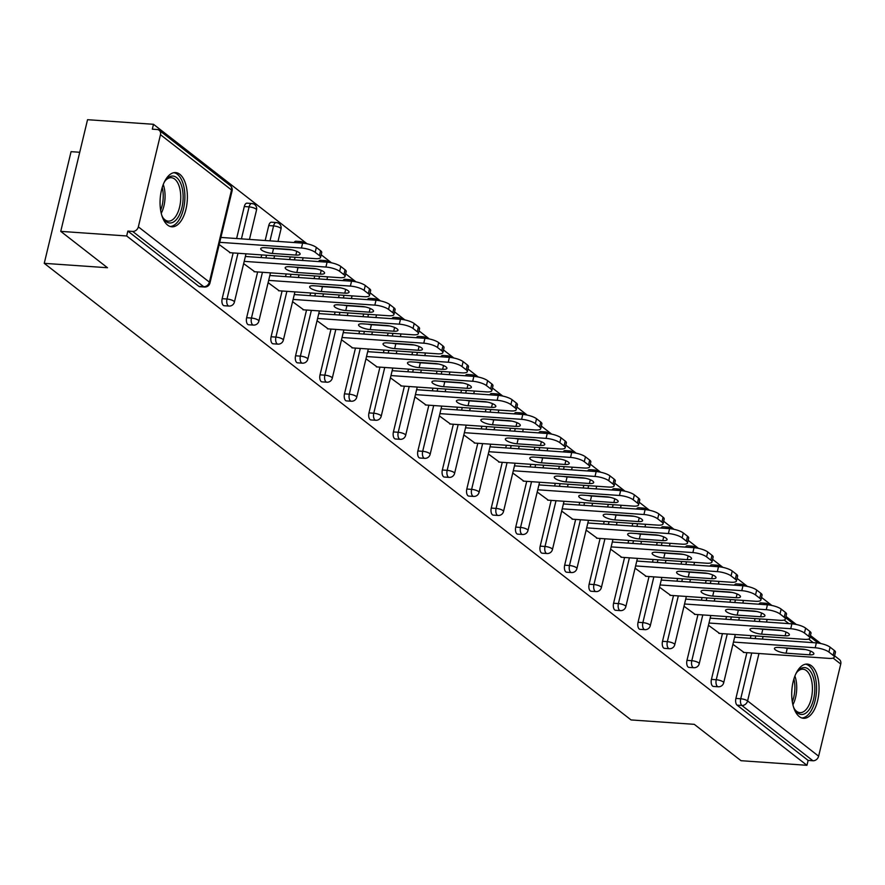 <?xml version="1.0" encoding="UTF-8"?>
<svg xmlns="http://www.w3.org/2000/svg" width="885" height="885" viewBox="0 0 885 885"><rect width="100%" height="100%" fill="white"/><g stroke="black" fill="none" stroke-linecap="round" stroke-linejoin="round"><path stroke-width="1.33" d="M811.479 665.808A27.169 13.574 94 0 0 807.275 664.093A27.169 13.574 94 0 0 792.329 685.897A27.169 13.574 94 0 0 799.288 716.596A27.169 13.574 94 0 0 803.491 718.299A27.169 13.574 94 0 0 818.437 696.495A27.169 13.574 94 0 0 811.479 665.808M179.821 174.301A27.169 13.574 94 0 0 175.606 172.586A27.169 13.574 94 0 0 160.661 194.401A27.169 13.574 94 0 0 167.619 225.089A27.169 13.574 94 0 0 171.834 226.803A27.169 13.574 94 0 0 186.779 204.999A27.169 13.574 94 0 0 179.821 174.301M79.739 152.264L71.065 151.656L44.25 263.332L631.06 719.936L694.283 724.339L741.022 760.702L806.954 765.304L126.677 235.974L60.744 231.372L87.549 119.696L153.492 124.298L152.32 129.177L157.132 129.509A5.221 4.292 -52.1 0 1 159.167 130.272L230.211 185.551A5.221 4.292 -52.1 0 1 231.516 189.987L160.473 134.708A5.221 4.292 -52.1 0 0 159.167 130.272M820.782 643.517L810.45 635.485M796.323 624.489L785.991 616.447M771.853 605.451L761.52 597.408M747.394 586.412L737.061 578.381M722.923 567.385L712.591 559.342M698.464 548.346L688.132 540.304M674.005 529.307L663.673 521.276M649.535 510.269L639.202 502.237M625.075 491.241L614.743 483.199M600.605 472.203L590.273 464.16M576.146 453.164L565.814 445.133M551.687 434.137L541.355 426.094M527.217 415.098L516.884 407.056M502.757 396.06L492.425 388.028M478.287 377.032L467.955 368.99M453.828 357.994L443.496 349.951M429.369 338.955L419.036 330.913M404.899 319.916L394.566 311.885M380.439 300.889L370.107 292.846M355.969 281.85L345.648 273.808M331.51 262.812L321.178 254.78M307.051 243.784L153.492 124.298M138.348 226.859L209.391 282.127A5.221 4.292 -52.1 0 1 203.705 286.696A5.221 2.611 94 0 0 204.512 287.028L199.7 286.696A5.221 2.611 -86 0 1 198.882 286.364L203.705 286.696L132.661 231.427A5.221 4.292 -52.1 0 0 138.348 226.859L160.473 134.708M198.882 286.364L127.849 231.085L126.677 235.974M132.661 231.427L127.849 231.085M834.599 655.829L839.445 659.602A5.221 4.292 127.9 0 1 840.75 664.038L818.625 756.188A5.221 4.292 127.9 0 1 812.939 760.757L808.127 760.414L806.954 765.304M44.25 263.332L107.472 267.735L60.744 231.372M219.192 244.581L230.321 252.723M808.127 760.414L737.083 705.146A5.221 2.611 -86 0 1 735.9 698.431L746.896 652.665M750.347 638.273L750.978 635.618M754.44 621.237L755.071 618.582M758.854 604.212A5.221 2.611 -86 0 1 760.746 602.906L765.558 603.238A5.221 2.611 94 0 0 763.667 604.543M734.384 585.173A5.221 2.611 -86 0 1 736.276 583.868L741.099 584.2A5.221 2.611 94 0 0 739.207 585.505M711.44 679.392L716.253 679.724A5.221 2.611 -86 0 0 717.436 686.439A5.221 2.611 94 0 0 718.244 686.771L713.432 686.439A5.221 2.611 -86 0 1 712.624 686.107A5.221 2.611 -86 0 1 711.44 679.392L722.425 633.627M725.877 619.246L726.519 616.591M729.97 602.198L730.612 599.543M709.925 566.135A5.221 2.611 -86 0 1 711.817 564.829L716.629 565.172A5.221 2.611 94 0 0 714.737 566.477M686.981 660.354L691.793 660.697A5.221 2.611 -86 0 0 692.977 667.412A5.221 2.611 94 0 0 693.785 667.732L688.961 667.401A5.221 2.611 -86 0 1 688.154 667.069A5.221 2.611 -86 0 1 686.981 660.354L697.966 614.599M701.418 600.207L702.059 597.552M705.511 583.16L706.153 580.505M685.455 547.107A5.221 2.611 -86 0 1 687.346 545.791L692.17 546.134A5.221 2.611 94 0 0 690.278 547.439M662.511 641.326L667.334 641.658A5.221 2.611 -86 0 0 668.507 648.373A5.221 2.611 94 0 0 669.325 648.705L664.502 648.362A5.221 2.611 -86 0 1 663.695 648.041A5.221 2.611 -86 0 1 662.511 641.326L673.496 595.561M676.959 581.168L677.589 578.513M681.052 564.121L681.682 561.466M660.995 528.068A5.221 2.611 -86 0 1 662.887 526.763L667.699 527.095A5.221 2.611 94 0 0 665.808 528.4M638.052 622.288L642.864 622.62A5.221 2.611 -86 0 0 644.048 629.335A5.221 2.611 94 0 0 644.855 629.666L640.043 629.335A5.221 2.611 -86 0 1 639.236 629.003A5.221 2.611 -86 0 1 638.052 622.288L649.037 576.522M652.488 562.141L653.13 559.475M656.582 545.094L657.223 542.439M636.536 509.03A5.221 2.611 -86 0 1 638.428 507.724L643.24 508.056A5.221 2.611 94 0 0 641.348 509.373M613.582 603.249L618.405 603.581A5.221 2.611 -86 0 0 619.589 610.296A5.221 2.611 94 0 0 620.396 610.628L615.573 610.296A5.221 2.611 -86 0 1 614.765 609.964A5.221 2.611 -86 0 1 613.582 603.249L624.578 557.495M628.029 543.102L628.66 540.447M632.122 526.055L632.753 523.4M612.066 489.991A5.221 2.611 -86 0 1 613.958 488.686L618.781 489.029A5.221 2.611 94 0 0 616.889 490.334M589.122 584.211L593.946 584.554A5.221 2.611 -86 0 0 595.118 591.269A5.221 2.611 94 0 0 595.926 591.589L591.114 591.257A5.221 2.611 -86 0 1 590.306 590.926A5.221 2.611 -86 0 1 589.122 584.211L600.107 538.456M603.559 524.064L604.201 521.409M607.652 507.016L608.294 504.361M587.607 470.964A5.221 2.611 -86 0 1 589.498 469.658L594.311 469.99A5.221 2.611 94 0 0 592.419 471.296M564.663 565.183L569.475 565.515A5.221 2.611 -86 0 0 570.659 572.23A5.221 2.611 94 0 0 571.467 572.562L566.643 572.219A5.221 2.611 -86 0 1 565.836 571.898A5.221 2.611 -86 0 1 564.663 565.183L575.648 519.418M579.1 505.025L579.741 502.37M583.193 487.989L583.834 485.334M563.137 451.925A5.221 2.611 -86 0 1 565.028 450.62L569.851 450.952A5.221 2.611 94 0 0 567.96 452.257M540.193 546.145L545.016 546.476A5.221 2.611 -86 0 0 546.189 553.191A5.221 2.611 94 0 0 547.007 553.523L542.184 553.191A5.221 2.611 -86 0 1 541.377 552.859A5.221 2.611 -86 0 1 540.193 546.145L551.178 500.379M554.641 485.998L555.271 483.343M558.734 468.95L559.364 466.295M538.677 432.887A5.221 2.611 -86 0 1 540.569 431.581L545.381 431.924A5.221 2.611 94 0 0 543.501 433.23M515.734 527.106L520.546 527.449A5.221 2.611 -86 0 0 521.73 534.164A5.221 2.611 94 0 0 522.537 534.485L517.725 534.153A5.221 2.611 -86 0 1 516.917 533.821A5.221 2.611 -86 0 1 515.734 527.106L526.719 481.351M530.17 466.959L530.812 464.304M534.263 449.912L534.905 447.257M514.218 413.859A5.221 2.611 -86 0 1 516.11 412.554L520.922 412.886A5.221 2.611 94 0 0 519.03 414.191M491.263 508.078L496.087 508.41A5.221 2.611 -86 0 0 497.27 515.125A5.221 2.611 94 0 0 498.078 515.457L493.255 515.114A5.221 2.611 -86 0 1 492.447 514.793A5.221 2.611 -86 0 1 491.263 508.078L502.26 462.313M505.711 447.921L506.353 445.266M509.804 430.873L510.435 428.218M489.748 394.821A5.221 2.611 -86 0 1 491.64 393.515L496.463 393.847A5.221 2.611 94 0 0 494.571 395.152M466.804 489.04L471.628 489.372A5.221 2.611 -86 0 0 472.8 496.087A5.221 2.611 94 0 0 473.608 496.419L468.796 496.087A5.221 2.611 -86 0 1 467.988 495.755A5.221 2.611 -86 0 1 466.804 489.04L477.789 443.274M481.241 428.893L481.882 426.238M485.334 411.846L485.976 409.191M465.289 375.782A5.221 2.611 -86 0 1 467.18 374.477L471.993 374.809A5.221 2.611 94 0 0 470.101 376.125M442.345 470.001L447.157 470.344A5.221 2.611 -86 0 0 448.341 477.048A5.221 2.611 94 0 0 449.149 477.38L444.336 477.048A5.221 2.611 -86 0 1 443.518 476.716A5.221 2.611 -86 0 1 442.345 470.001L453.33 424.247M456.782 409.855L457.423 407.2M460.875 392.807L461.516 390.152M440.819 356.743A5.221 2.611 -86 0 1 442.71 355.438L447.533 355.781A5.221 2.611 94 0 0 445.642 357.086M417.875 450.963L422.698 451.306A5.221 2.611 -86 0 0 423.871 458.021A5.221 2.611 94 0 0 424.689 458.341L419.866 458.01A5.221 2.611 -86 0 1 419.059 457.678A5.221 2.611 -86 0 1 417.875 450.963L428.86 405.208M432.322 390.816L432.953 388.161M436.416 373.769L437.046 371.114M416.359 337.716A5.221 2.611 -86 0 1 418.251 336.411L423.074 336.742A5.221 2.611 94 0 0 421.183 338.048M393.416 431.935L398.228 432.267A5.221 2.611 -86 0 0 399.412 438.982A5.221 2.611 94 0 0 400.219 439.314L395.407 438.971A5.221 2.611 -86 0 1 394.599 438.65A5.221 2.611 -86 0 1 393.416 431.935L404.401 386.17M407.852 371.777L408.494 369.122M411.945 354.741L412.587 352.086M391.9 318.677A5.221 2.611 -86 0 1 393.792 317.372L398.604 317.704A5.221 2.611 94 0 0 396.712 319.009M368.956 412.897L373.769 413.229A5.221 2.611 -86 0 0 374.952 419.944A5.221 2.611 94 0 0 375.76 420.275L370.937 419.944A5.221 2.611 -86 0 1 370.129 419.612A5.221 2.611 -86 0 1 368.956 412.897L379.942 367.142M383.393 352.75L384.035 350.095M387.486 335.703L388.117 333.048M367.43 299.639A5.221 2.611 -86 0 1 369.322 298.334L374.145 298.676A5.221 2.611 94 0 0 372.253 299.982M344.486 393.858L349.309 394.201A5.221 2.611 -86 0 0 350.482 400.916A5.221 2.611 94 0 0 351.29 401.237L346.477 400.905A5.221 2.611 -86 0 1 345.67 400.573A5.221 2.611 -86 0 1 344.486 393.858L355.471 348.104M358.934 333.711L359.564 331.056M363.016 316.664L363.658 314.009M342.971 280.611A5.221 2.611 -86 0 1 344.862 279.306L349.675 279.638A5.221 2.611 94 0 0 347.783 280.943M320.027 374.831L324.839 375.163A5.221 2.611 -86 0 0 326.023 381.877A5.221 2.611 94 0 0 326.83 382.209L322.018 381.866A5.221 2.611 -86 0 1 321.2 381.546A5.221 2.611 -86 0 1 320.027 374.831L331.012 329.065M334.464 314.673L335.105 312.018M338.557 297.625L339.198 294.97M318.512 261.573A5.221 2.611 -86 0 1 320.403 260.267L325.215 260.599A5.221 2.611 94 0 0 323.324 261.905M295.557 355.792L300.38 356.124A5.221 2.611 -86 0 0 301.553 362.839A5.221 2.611 94 0 0 302.371 363.171L297.548 362.839A5.221 2.611 -86 0 1 296.74 362.507A5.221 2.611 -86 0 1 295.557 355.792L306.542 310.027M310.004 295.645L310.635 292.99M314.098 278.598L314.728 275.943M294.041 242.534A5.221 2.611 -86 0 1 295.933 241.229L300.756 241.561A5.221 2.611 94 0 0 298.865 242.877M271.098 336.754L275.91 337.096A5.221 2.611 -86 0 0 277.094 343.8A5.221 2.611 94 0 0 277.901 344.132L273.089 343.8A5.221 2.611 -86 0 1 272.281 343.469A5.221 2.611 -86 0 1 271.098 336.754L282.083 290.999M285.534 276.607L286.176 273.952M289.627 259.559L290.269 256.904M268.752 225.575A5.221 2.611 -86 0 1 271.474 222.19L276.286 222.533A5.221 2.611 94 0 0 273.576 225.907L268.752 225.575L265.168 240.521M246.638 317.715L251.451 318.058A5.221 2.611 -86 0 0 252.634 324.773A5.221 2.611 94 0 0 253.442 325.094L248.619 324.762A5.221 2.611 -86 0 1 247.811 324.43A5.221 2.611 -86 0 1 246.638 317.715L257.623 271.96M261.075 257.568L261.717 254.913M244.293 206.537A5.221 2.611 -86 0 1 247.004 203.163L251.827 203.495A5.221 2.611 94 0 0 249.105 206.88L244.293 206.537L236.616 238.53M222.168 298.688L226.991 299.019A5.221 2.611 -86 0 0 228.164 305.734A5.221 2.611 94 0 0 228.972 306.066L224.159 305.723A5.221 2.611 -86 0 1 223.352 305.402A5.221 2.611 -86 0 1 222.168 298.688L233.153 252.922M243.652 263.619L254.78 271.761M268.111 282.658L279.251 290.8M292.581 301.685L303.71 309.838M317.04 320.724L328.169 328.866M341.51 339.763L352.639 347.905M365.97 358.801L377.099 366.943M390.429 377.829L401.569 385.971M414.899 396.867L426.028 405.009M439.358 415.906L450.487 424.048M463.828 434.933L474.957 443.075M488.288 453.972L499.417 462.114M512.747 473.01L523.887 481.152M537.217 492.049L548.346 500.191M561.676 511.076L572.805 519.218M586.135 530.115L597.275 538.257M610.606 549.154L621.735 557.296M635.065 568.181L646.194 576.323M659.535 587.22L670.664 595.362M683.994 606.258L695.123 614.4M708.454 625.297L719.593 633.439M732.924 644.324L744.053 652.466M315.182 252.314L319.419 255.599L320.591 250.72L316.354 247.424L315.182 252.314A10.454 2.876 -166.5 0 0 301.442 248.021L219.734 242.324M319.419 255.599A10.454 2.876 -166.5 0 1 320.547 257.413A10.454 2.876 -166.5 0 1 315.093 258.63L229.591 252.679M264.991 247.7A8.186 2.257 -166.5 0 0 260.721 248.652A8.186 2.257 -166.5 0 0 264.316 251.539A8.186 2.257 -166.5 0 0 272.359 253.431L295.844 255.068A8.186 2.257 -166.5 0 0 300.115 254.117A8.186 2.257 -166.5 0 0 296.519 251.229A8.186 2.257 -166.5 0 0 288.477 249.338L264.991 247.7M301.442 248.021L302.615 243.132L220.907 237.434M302.615 243.132A10.454 2.876 13.5 0 1 316.354 247.424M320.591 250.72A10.454 2.876 13.5 0 1 321.72 252.524L320.547 257.413M270.124 248.054A8.186 2.257 -166.5 0 0 273.531 248.552L291.895 249.835M339.641 271.341L343.878 274.638L345.05 269.759L340.813 266.462L339.641 271.341A10.454 2.876 -166.5 0 0 325.912 267.049L244.194 261.363M343.878 274.638A10.454 2.876 -166.5 0 1 345.006 276.452A10.454 2.876 -166.5 0 1 339.552 277.669L254.05 271.706M289.45 266.739A8.186 2.257 -166.5 0 0 285.18 267.69A8.186 2.257 -166.5 0 0 288.776 270.578A8.186 2.257 -166.5 0 0 296.829 272.469L320.304 274.107A8.186 2.257 -166.5 0 0 324.585 273.155A8.186 2.257 -166.5 0 0 320.99 270.268A8.186 2.257 -166.5 0 0 312.936 268.376L289.45 266.739M325.912 267.049L327.085 262.17L245.366 256.473M327.085 262.17A10.454 2.876 13.5 0 1 340.813 266.462M345.05 269.759A10.454 2.876 13.5 0 1 346.179 271.562L345.006 276.452M294.583 267.093A8.186 2.257 -166.5 0 0 298.002 267.591L316.354 268.863M364.111 290.38L368.348 293.676L369.521 288.787L365.284 285.49L364.111 290.38A10.454 2.876 -166.5 0 0 350.372 286.087L268.653 280.39M368.348 293.676A10.454 2.876 -166.5 0 1 369.476 295.479A10.454 2.876 -166.5 0 1 364.012 296.707L278.51 290.745M313.921 285.767A8.186 2.257 -166.5 0 0 309.639 286.729A8.186 2.257 -166.5 0 0 313.246 289.616A8.186 2.257 -166.5 0 0 321.288 291.508L344.774 293.145A8.186 2.257 -166.5 0 0 349.044 292.183A8.186 2.257 -166.5 0 0 345.449 289.295A8.186 2.257 -166.5 0 0 337.406 287.404L313.921 285.767M350.372 286.087L351.544 281.209L269.825 275.512M351.544 281.209A10.454 2.876 13.5 0 1 365.284 285.49M369.521 288.787A10.454 2.876 13.5 0 1 370.649 290.601L369.476 295.479M319.042 286.132A8.186 2.257 -166.5 0 0 322.461 286.618L340.813 287.902M388.57 309.418L392.807 312.704L393.98 307.825L389.743 304.528L388.57 309.418A10.454 2.876 -166.5 0 0 374.842 305.126L293.123 299.429M392.807 312.704A10.454 2.876 -166.5 0 1 393.936 314.518A10.454 2.876 -166.5 0 1 388.482 315.735L302.98 309.783M338.38 304.805A8.186 2.257 -166.5 0 0 334.11 305.767A8.186 2.257 -166.5 0 0 337.705 308.644A8.186 2.257 -166.5 0 0 345.758 310.535L369.233 312.173A8.186 2.257 -166.5 0 0 373.514 311.221A8.186 2.257 -166.5 0 0 369.908 308.334A8.186 2.257 -166.5 0 0 361.865 306.442L338.38 304.805M374.842 305.126L376.003 300.236L294.296 294.55M376.003 300.236A10.454 2.876 13.5 0 1 389.743 304.528M393.98 307.825A10.454 2.876 13.5 0 1 395.108 309.639L393.936 314.518M343.513 305.159A8.186 2.257 -166.5 0 0 346.931 305.657L365.284 306.94M413.041 328.446L417.266 331.742L418.439 326.864L414.213 323.567L413.041 328.446A10.454 2.876 -166.5 0 0 399.301 324.164L317.582 318.467M417.266 331.742A10.454 2.876 -166.5 0 1 418.395 333.556A10.454 2.876 -166.5 0 1 412.941 334.773L327.439 328.822M362.85 323.844A8.186 2.257 -166.5 0 0 358.569 324.795A8.186 2.257 -166.5 0 0 362.175 327.682A8.186 2.257 -166.5 0 0 370.218 329.574L393.703 331.211A8.186 2.257 -166.5 0 0 397.973 330.26A8.186 2.257 -166.5 0 0 394.378 327.373A8.186 2.257 -166.5 0 0 386.325 325.481L362.85 323.844M399.301 324.164L400.474 319.275L318.755 313.578M400.474 319.275A10.454 2.876 13.5 0 1 414.213 323.567M418.439 326.864A10.454 2.876 13.5 0 1 419.567 328.667L418.395 333.556M367.972 324.198A8.186 2.257 -166.5 0 0 371.39 324.695L389.743 325.968M437.5 347.484L441.737 350.781L442.909 345.891L438.672 342.606L437.5 347.484A10.454 2.876 -166.5 0 0 423.76 343.192L342.052 337.506M441.737 350.781A10.454 2.876 -166.5 0 1 442.865 352.595A10.454 2.876 -166.5 0 1 437.411 353.812L351.909 347.849M387.309 342.871A8.186 2.257 -166.5 0 0 383.039 343.834A8.186 2.257 -166.5 0 0 386.634 346.721A8.186 2.257 -166.5 0 0 394.677 348.613L418.162 350.25A8.186 2.257 -166.5 0 0 422.433 349.287A8.186 2.257 -166.5 0 0 418.837 346.4A8.186 2.257 -166.5 0 0 410.795 344.508L387.309 342.871M423.76 343.192L424.933 338.313L343.225 332.616M424.933 338.313A10.454 2.876 13.5 0 1 438.672 342.606M442.909 345.891A10.454 2.876 13.5 0 1 444.038 347.705L442.865 352.595M392.442 343.236A8.186 2.257 -166.5 0 0 395.849 343.723L414.213 345.006M164.112 182.487A23.508 11.737 -86 0 1 164.787 181.403A23.508 11.737 -86 0 1 165.893 179.887A23.508 11.737 -86 0 1 181.513 185.629A23.508 11.737 -86 0 1 177.841 217.655A23.508 11.737 -86 0 1 163.227 218.23A23.508 11.737 -86 0 1 161.822 215.398M162.774 217.445A21.771 10.874 94 0 0 168.294 221.139A21.771 10.874 94 0 0 175.85 216.206A21.771 10.874 94 0 0 180.485 192.443A21.771 10.874 94 0 0 171.325 177.708A21.771 10.874 94 0 0 165.34 180.606M170.152 226.471A26.992 13.485 94 0 0 178.803 220.332A26.992 13.485 94 0 0 184.633 191.558A26.992 13.485 94 0 0 173.902 172.686M795.77 673.994A23.508 11.737 -86 0 1 796.445 672.91A23.508 11.737 -86 0 1 797.562 671.394A23.508 11.737 -86 0 1 813.182 677.125A23.508 11.737 -86 0 1 809.498 709.15A23.508 11.737 -86 0 1 794.885 709.726A23.508 11.737 -86 0 1 793.48 706.905M794.431 708.94A21.771 10.874 94 0 0 799.952 712.646A21.771 10.874 94 0 0 807.518 707.701A21.771 10.874 94 0 0 812.153 683.95A21.771 10.874 94 0 0 802.983 669.204A21.771 10.874 94 0 0 796.998 672.113M801.821 717.978A26.992 13.485 94 0 0 810.472 711.839A26.992 13.485 94 0 0 816.291 683.065A26.992 13.485 94 0 0 805.571 664.192M461.959 366.523L466.196 369.819L467.368 364.93L463.132 361.633L461.959 366.523A10.454 2.876 -166.5 0 0 448.23 362.231L366.512 356.533M466.196 369.819A10.454 2.876 -166.5 0 1 467.324 371.623A10.454 2.876 -166.5 0 1 461.87 372.851L376.368 366.888M411.768 361.91A8.186 2.257 -166.5 0 0 407.498 362.872A8.186 2.257 -166.5 0 0 411.094 365.759A8.186 2.257 -166.5 0 0 419.147 367.651L442.622 369.288A8.186 2.257 -166.5 0 0 446.903 368.326A8.186 2.257 -166.5 0 0 443.308 365.439A8.186 2.257 -166.5 0 0 435.254 363.547L411.768 361.91M448.23 362.231L449.403 357.352L367.684 351.655M449.403 357.352A10.454 2.876 13.5 0 1 463.132 361.633M467.368 364.93A10.454 2.876 13.5 0 1 468.497 366.744L467.324 371.623M416.901 362.275A8.186 2.257 -166.5 0 0 420.32 362.762L438.672 364.045M486.429 385.561L490.666 388.847L491.839 383.968L487.602 380.672L486.429 385.561A10.454 2.876 -166.5 0 0 472.69 381.269L390.971 375.572M490.666 388.847A10.454 2.876 -166.5 0 1 491.794 390.661A10.454 2.876 -166.5 0 1 486.33 391.878L400.828 385.926M436.239 380.948A8.186 2.257 -166.5 0 0 431.957 381.9A8.186 2.257 -166.5 0 0 435.564 384.787A8.186 2.257 -166.5 0 0 443.606 386.679L467.092 388.316A8.186 2.257 -166.5 0 0 471.362 387.365A8.186 2.257 -166.5 0 0 467.767 384.477A8.186 2.257 -166.5 0 0 459.724 382.585L436.239 380.948M472.69 381.269L473.862 376.379L392.144 370.682M473.862 376.379A10.454 2.876 13.5 0 1 487.602 380.672M491.839 383.968A10.454 2.876 13.5 0 1 492.967 385.772L491.794 390.661M441.361 381.302A8.186 2.257 -166.5 0 0 444.779 381.8L463.132 383.072M510.888 404.589L515.125 407.885L516.298 403.007L512.061 399.71L510.888 404.589A10.454 2.876 -166.5 0 0 497.149 400.297L415.441 394.61M515.125 407.885A10.454 2.876 -166.5 0 1 516.254 409.7A10.454 2.876 -166.5 0 1 510.8 410.917L425.298 404.954M460.698 399.987A8.186 2.257 -166.5 0 0 456.428 400.938A8.186 2.257 -166.5 0 0 460.023 403.826A8.186 2.257 -166.5 0 0 468.065 405.717L491.551 407.354A8.186 2.257 -166.5 0 0 495.832 406.403A8.186 2.257 -166.5 0 0 492.226 403.516A8.186 2.257 -166.5 0 0 484.183 401.624L460.698 399.987M497.149 400.297L498.321 395.418L416.614 389.721M498.321 395.418A10.454 2.876 13.5 0 1 512.061 399.71M516.298 403.007A10.454 2.876 13.5 0 1 517.426 404.81L516.254 409.7M465.831 400.341A8.186 2.257 -166.5 0 0 469.238 400.839L487.602 402.111M535.359 423.627L539.584 426.924L540.757 422.034L536.531 418.738L535.359 423.627A10.454 2.876 -166.5 0 0 521.619 419.335L439.9 413.638M539.584 426.924A10.454 2.876 -166.5 0 1 540.713 428.727A10.454 2.876 -166.5 0 1 535.259 429.955L449.757 423.992M485.168 419.014A8.186 2.257 -166.5 0 0 480.887 419.977A8.186 2.257 -166.5 0 0 484.493 422.864A8.186 2.257 -166.5 0 0 492.536 424.756L516.021 426.393A8.186 2.257 -166.5 0 0 520.291 425.431A8.186 2.257 -166.5 0 0 516.696 422.543A8.186 2.257 -166.5 0 0 508.643 420.652L485.168 419.014M521.619 419.335L522.792 414.457L441.073 408.759M522.792 414.457A10.454 2.876 13.5 0 1 536.531 418.738M540.757 422.034A10.454 2.876 13.5 0 1 541.885 423.849L540.713 428.727M490.29 419.379A8.186 2.257 -166.5 0 0 493.708 419.866L512.061 421.149M559.818 442.666L564.055 445.952L565.227 441.073L560.99 437.776L559.818 442.666A10.454 2.876 -166.5 0 0 546.078 438.374L464.371 432.676M564.055 445.952A10.454 2.876 -166.5 0 1 565.183 447.766A10.454 2.876 -166.5 0 1 559.729 448.983L474.227 443.031M509.627 438.053A8.186 2.257 -166.5 0 0 505.357 439.015A8.186 2.257 -166.5 0 0 508.952 441.892A8.186 2.257 -166.5 0 0 516.995 443.783L540.481 445.42A8.186 2.257 -166.5 0 0 544.751 444.469A8.186 2.257 -166.5 0 0 541.155 441.582A8.186 2.257 -166.5 0 0 533.113 439.69L509.627 438.053M546.078 438.374L547.251 433.484L465.543 427.798M547.251 433.484A10.454 2.876 13.5 0 1 560.99 437.776M565.227 441.073A10.454 2.876 13.5 0 1 566.356 442.887L565.183 447.766M514.76 438.407A8.186 2.257 -166.5 0 0 518.167 438.905L536.52 440.188M584.277 461.693L588.514 464.99L589.687 460.111L585.45 456.815L584.277 461.693A10.454 2.876 -166.5 0 0 570.548 457.412L488.83 451.715M588.514 464.99A10.454 2.876 -166.5 0 1 589.642 466.804A10.454 2.876 -166.5 0 1 584.188 468.021L498.686 462.07M534.086 457.091A8.186 2.257 -166.5 0 0 529.816 458.043A8.186 2.257 -166.5 0 0 533.412 460.93A8.186 2.257 -166.5 0 0 541.465 462.822L564.94 464.459A8.186 2.257 -166.5 0 0 569.221 463.508A8.186 2.257 -166.5 0 0 565.615 460.62A8.186 2.257 -166.5 0 0 557.572 458.729L534.086 457.091M570.548 457.412L571.721 452.523L490.002 446.825M571.721 452.523A10.454 2.876 13.5 0 1 585.45 456.815M589.687 460.111A10.454 2.876 13.5 0 1 590.815 461.915L589.642 466.804M539.219 457.445A8.186 2.257 -166.5 0 0 542.638 457.943L560.99 459.215M608.747 480.732L612.984 484.029L614.157 479.139L609.92 475.853L608.747 480.732A10.454 2.876 -166.5 0 0 595.008 476.44L513.289 470.754M612.984 484.029A10.454 2.876 -166.5 0 1 614.113 485.843A10.454 2.876 -166.5 0 1 608.648 487.06L523.146 481.097M558.557 476.119A8.186 2.257 -166.5 0 0 554.275 477.081A8.186 2.257 -166.5 0 0 557.882 479.969A8.186 2.257 -166.5 0 0 565.924 481.86L589.41 483.498A8.186 2.257 -166.5 0 0 593.68 482.535A8.186 2.257 -166.5 0 0 590.085 479.648A8.186 2.257 -166.5 0 0 582.042 477.756L558.557 476.119M595.008 476.44L596.18 471.561L514.462 465.864M596.18 471.561A10.454 2.876 13.5 0 1 609.92 475.853M614.157 479.139A10.454 2.876 13.5 0 1 615.285 480.953L614.113 485.843M563.679 476.484A8.186 2.257 -166.5 0 0 567.097 476.971L585.45 478.254M633.206 499.771L637.443 503.067L638.616 498.178L634.379 494.881L633.206 499.771A10.454 2.876 -166.5 0 0 619.467 495.478L537.759 489.781M637.443 503.067A10.454 2.876 -166.5 0 1 638.572 504.87A10.454 2.876 -166.5 0 1 633.118 506.098L547.616 500.136M583.016 495.158A8.186 2.257 -166.5 0 0 578.746 496.12A8.186 2.257 -166.5 0 0 582.341 499.007A8.186 2.257 -166.5 0 0 590.383 500.899L613.869 502.536A8.186 2.257 -166.5 0 0 618.15 501.574A8.186 2.257 -166.5 0 0 614.544 498.686A8.186 2.257 -166.5 0 0 606.502 496.795L583.016 495.158M619.467 495.478L620.639 490.589L538.932 484.903M620.639 490.589A10.454 2.876 13.5 0 1 634.379 494.881M638.616 498.178A10.454 2.876 13.5 0 1 639.744 499.992L638.572 504.87M588.149 495.512A8.186 2.257 -166.5 0 0 591.556 496.009L609.92 497.293M657.677 518.798L661.903 522.095L663.075 517.216L658.849 513.919L657.677 518.798A10.454 2.876 -166.5 0 0 643.937 514.517L562.218 508.82M661.903 522.095A10.454 2.876 -166.5 0 1 663.031 523.909A10.454 2.876 -166.5 0 1 657.577 525.126L572.075 519.174M607.486 514.196A8.186 2.257 -166.5 0 0 603.205 515.147A8.186 2.257 -166.5 0 0 606.811 518.035A8.186 2.257 -166.5 0 0 614.854 519.926L638.339 521.564A8.186 2.257 -166.5 0 0 642.61 520.612A8.186 2.257 -166.5 0 0 639.014 517.725A8.186 2.257 -166.5 0 0 630.961 515.833L607.486 514.196M643.937 514.517L645.11 509.627L563.391 503.93M645.11 509.627A10.454 2.876 13.5 0 1 658.849 513.919M663.075 517.216A10.454 2.876 13.5 0 1 664.204 519.019L663.031 523.909M612.608 514.55A8.186 2.257 -166.5 0 0 616.026 515.048L634.379 516.32M682.136 537.837L686.373 541.133L687.545 536.255L683.308 532.958L682.136 537.837A10.454 2.876 -166.5 0 0 668.396 533.544L586.689 527.858M686.373 541.133A10.454 2.876 -166.5 0 1 687.501 542.947A10.454 2.876 -166.5 0 1 682.047 544.164L596.545 538.202M631.945 533.235A8.186 2.257 -166.5 0 0 627.675 534.186A8.186 2.257 -166.5 0 0 631.27 537.073A8.186 2.257 -166.5 0 0 639.313 538.965L662.799 540.602A8.186 2.257 -166.5 0 0 667.069 539.64A8.186 2.257 -166.5 0 0 663.473 536.764A8.186 2.257 -166.5 0 0 655.431 534.872L631.945 533.235M668.396 533.544L669.569 528.666L587.861 522.969M669.569 528.666A10.454 2.876 13.5 0 1 683.308 532.958M687.545 536.255A10.454 2.876 13.5 0 1 688.674 538.058L687.501 542.947M637.078 533.589A8.186 2.257 -166.5 0 0 640.486 534.086L658.838 535.359M706.595 556.875L710.832 560.172L712.005 555.282L707.768 551.986L706.595 556.875A10.454 2.876 -166.5 0 0 692.866 552.583L611.148 546.886M710.832 560.172A10.454 2.876 -166.5 0 1 711.96 561.975A10.454 2.876 -166.5 0 1 706.507 563.203L621.005 557.24M656.404 552.262A8.186 2.257 -166.5 0 0 652.134 553.225A8.186 2.257 -166.5 0 0 655.73 556.112A8.186 2.257 -166.5 0 0 663.783 558.004L687.258 559.641A8.186 2.257 -166.5 0 0 691.539 558.678A8.186 2.257 -166.5 0 0 687.933 555.791A8.186 2.257 -166.5 0 0 679.89 553.899L656.404 552.262M692.866 552.583L694.039 547.704L612.32 542.007M694.039 547.704A10.454 2.876 13.5 0 1 707.768 551.986M712.005 555.282A10.454 2.876 13.5 0 1 713.133 557.096L711.96 561.975M661.538 552.627A8.186 2.257 -166.5 0 0 664.956 553.114L683.308 554.397M731.065 575.914L735.291 579.199L736.464 574.321L732.238 571.024L731.065 575.914A10.454 2.876 -166.5 0 0 717.326 571.621L635.607 565.924M735.291 579.199A10.454 2.876 -166.5 0 1 736.431 581.014A10.454 2.876 -166.5 0 1 730.966 582.23L645.464 576.279M680.875 571.301A8.186 2.257 -166.5 0 0 676.594 572.252A8.186 2.257 -166.5 0 0 680.2 575.139A8.186 2.257 -166.5 0 0 688.242 577.031L711.728 578.668A8.186 2.257 -166.5 0 0 715.998 577.717A8.186 2.257 -166.5 0 0 712.403 574.83A8.186 2.257 -166.5 0 0 704.36 572.938L680.875 571.301M717.326 571.621L718.498 566.732L636.78 561.046M718.498 566.732A10.454 2.876 13.5 0 1 732.238 571.024M736.464 574.321A10.454 2.876 13.5 0 1 737.603 576.135L736.431 581.014M685.997 571.655A8.186 2.257 -166.5 0 0 689.415 572.153L707.768 573.436M755.524 594.941L759.761 598.238L760.934 593.359L756.697 590.063L755.524 594.941A10.454 2.876 -166.5 0 0 741.785 590.66L660.077 584.963M759.761 598.238A10.454 2.876 -166.5 0 1 760.89 600.052A10.454 2.876 -166.5 0 1 755.436 601.269L669.934 595.317M705.334 590.339A8.186 2.257 -166.5 0 0 701.064 591.291A8.186 2.257 -166.5 0 0 704.659 594.178A8.186 2.257 -166.5 0 0 712.702 596.07L736.187 597.707A8.186 2.257 -166.5 0 0 740.468 596.755A8.186 2.257 -166.5 0 0 736.862 593.868A8.186 2.257 -166.5 0 0 728.82 591.976L705.334 590.339M741.785 590.66L742.957 585.77L661.25 580.073M742.957 585.77A10.454 2.876 13.5 0 1 756.697 590.063M760.934 593.359A10.454 2.876 13.5 0 1 762.062 595.163L760.89 600.052M710.467 590.693A8.186 2.257 -166.5 0 0 713.874 591.191L732.238 592.463M779.995 613.98L784.221 617.276L785.393 612.387L781.167 609.101L779.995 613.98A10.454 2.876 -166.5 0 0 766.255 609.688L684.536 603.99M784.221 617.276A10.454 2.876 -166.5 0 1 785.349 619.08A10.454 2.876 -166.5 0 1 779.895 620.308L694.393 614.345M729.804 609.367A8.186 2.257 -166.5 0 0 725.523 610.329A8.186 2.257 -166.5 0 0 729.129 613.216A8.186 2.257 -166.5 0 0 737.172 615.108L760.658 616.745A8.186 2.257 -166.5 0 0 764.928 615.783A8.186 2.257 -166.5 0 0 761.332 612.896A8.186 2.257 -166.5 0 0 753.279 611.004L729.804 609.367M766.255 609.688L767.428 604.809L685.709 599.112M767.428 604.809A10.454 2.876 13.5 0 1 781.167 609.101M785.393 612.387A10.454 2.876 13.5 0 1 786.522 614.201L785.349 619.08M734.926 609.732A8.186 2.257 -166.5 0 0 738.344 610.219L756.697 611.502M804.454 633.018L808.691 636.315L809.864 631.425L805.627 628.129L804.454 633.018A10.454 2.876 -166.5 0 0 790.714 628.726L709.007 623.029M808.691 636.315A10.454 2.876 -166.5 0 1 809.819 638.118A10.454 2.876 -166.5 0 1 804.365 639.346L718.852 633.383M754.263 628.405A8.186 2.257 -166.5 0 0 749.993 629.368A8.186 2.257 -166.5 0 0 753.589 632.255A8.186 2.257 -166.5 0 0 761.631 634.147L785.117 635.784A8.186 2.257 -166.5 0 0 789.387 634.822A8.186 2.257 -166.5 0 0 785.792 631.934A8.186 2.257 -166.5 0 0 777.749 630.043L754.263 628.405M790.714 628.726L791.887 623.836L710.179 618.15M791.887 623.836A10.454 2.876 13.5 0 1 805.627 628.129M809.864 631.425A10.454 2.876 13.5 0 1 810.992 633.24L809.819 638.118M759.396 628.759A8.186 2.257 -166.5 0 0 762.804 629.257L781.156 630.54M828.913 652.046L833.15 655.342L834.323 650.464L830.086 647.167L828.913 652.046A10.454 2.876 -166.5 0 0 815.185 647.765L733.466 642.067M833.15 655.342A10.454 2.876 -166.5 0 1 834.278 657.157A10.454 2.876 -166.5 0 1 828.825 658.374L743.323 652.422M778.723 647.444A8.186 2.257 -166.5 0 0 774.452 648.395A8.186 2.257 -166.5 0 0 778.048 651.283A8.186 2.257 -166.5 0 0 786.101 653.174L809.576 654.811A8.186 2.257 -166.5 0 0 813.857 653.86A8.186 2.257 -166.5 0 0 810.251 650.973A8.186 2.257 -166.5 0 0 802.208 649.081L778.723 647.444M815.185 647.765L816.357 642.875L734.639 637.178M816.357 642.875A10.454 2.876 13.5 0 1 830.086 647.167M834.323 650.464A10.454 2.876 13.5 0 1 835.451 652.267L834.278 657.157M783.856 647.798A8.186 2.257 -166.5 0 0 787.274 648.296L805.627 649.568M204.512 287.028A5.221 5.221 0 0 0 209.955 283.034A5.221 1.438 13.5 0 0 209.391 282.127L231.516 189.987A5.221 1.438 13.5 0 1 232.08 190.894A5.221 5.221 0 0 0 230.211 185.551M840.75 664.038L833.106 658.097M813.271 642.665L808.647 639.058M788.812 623.626L784.176 620.02M767.151 619.423L766.521 622.078M763.058 636.459L762.428 639.114M758.965 653.506L747.593 700.909L818.625 756.188M812.939 760.757L741.907 705.478L737.083 705.146M735.9 698.431L740.723 698.763A5.221 1.438 -166.5 0 1 747.593 700.909A5.221 4.292 127.9 0 1 741.907 705.478A5.221 2.611 -86 0 1 740.723 698.763L751.708 653.008M769.264 604.997L768.401 604.322A5.221 5.221 0 0 0 765.558 603.238A5.221 2.611 94 0 1 766.366 603.57A5.221 4.292 127.9 0 1 768.401 604.322A5.221 4.292 127.9 0 1 769.043 604.964M228.972 306.066A5.221 5.221 0 0 0 234.414 302.073A5.221 1.438 13.5 0 0 233.85 301.166A5.221 1.438 -166.5 0 0 226.991 299.019L237.976 253.265M241.428 238.873L249.105 206.88A5.221 1.438 -166.5 0 1 255.975 209.026A5.221 1.438 13.5 0 1 256.539 209.922A5.221 5.221 0 0 0 251.827 203.495A5.221 2.611 94 0 1 252.634 203.827M253.442 325.094A5.221 5.221 0 0 0 258.885 321.111A5.221 1.438 13.5 0 0 258.32 320.204A5.221 1.438 -166.5 0 0 251.451 318.058L262.436 272.292M265.887 257.911L266.529 255.245M269.98 240.864L273.576 225.907A5.221 1.438 -166.5 0 1 280.445 228.053A5.221 1.438 13.5 0 1 281.01 228.961A5.221 5.221 0 0 0 276.286 222.533A5.221 2.611 94 0 1 277.094 222.854M277.901 344.132A5.221 5.221 0 0 0 283.344 340.139A5.221 1.438 13.5 0 0 282.78 339.232A5.221 1.438 -166.5 0 0 275.91 337.096L286.895 291.331M290.357 276.939L290.988 274.284M294.451 259.891L295.081 257.236M302.371 363.171A5.221 5.221 0 0 0 307.814 359.177A5.221 1.438 13.5 0 0 307.25 358.27A5.221 1.438 -166.5 0 0 300.38 356.124L311.365 310.37M314.817 295.977L315.458 293.322M318.91 278.93L319.551 276.275M326.83 382.209A5.221 5.221 0 0 0 332.273 378.216A5.221 1.438 13.5 0 0 331.709 377.309A5.221 1.438 -166.5 0 0 324.839 375.163L335.824 329.397M339.287 315.016L339.917 312.361M343.369 297.968L344.011 295.313M351.29 401.237A5.221 5.221 0 0 0 356.732 397.243A5.221 1.438 13.5 0 0 356.168 396.347A5.221 1.438 -166.5 0 0 349.309 394.201L360.295 348.436M363.746 334.043L364.388 331.388M367.839 317.007L368.47 314.341M375.76 420.275A5.221 5.221 0 0 0 381.203 416.282A5.221 1.438 13.5 0 0 380.638 415.375A5.221 1.438 -166.5 0 0 373.769 413.229L384.754 367.474M388.205 353.082L388.847 350.427M392.298 336.034L392.94 333.38M400.219 439.314A5.221 5.221 0 0 0 405.662 435.32A5.221 1.438 13.5 0 0 405.098 434.413A5.221 1.438 -166.5 0 0 398.228 432.267L409.213 386.513M412.675 372.12L413.306 369.465M416.769 355.073L417.399 352.418M424.689 458.341A5.221 5.221 0 0 0 430.132 454.359A5.221 1.438 13.5 0 0 429.568 453.452A5.221 1.438 -166.5 0 0 422.698 451.306L433.683 405.54M437.135 391.148L437.776 388.493M441.228 374.112L441.869 371.457M449.149 477.38A5.221 5.221 0 0 0 454.591 473.387A5.221 1.438 13.5 0 0 454.027 472.479A5.221 1.438 -166.5 0 0 447.157 470.344L458.142 424.579M461.605 410.186L462.235 407.531M465.687 393.139L466.329 390.484M473.608 496.419A5.221 5.221 0 0 0 479.05 492.425A5.221 1.438 13.5 0 0 478.486 491.518A5.221 1.438 -166.5 0 0 471.628 489.372L482.613 443.617M486.064 429.225L486.706 426.57M490.157 412.178L490.788 409.523M498.078 515.457A5.221 5.221 0 0 0 503.521 511.464A5.221 1.438 13.5 0 0 502.957 510.556A5.221 1.438 -166.5 0 0 496.087 508.41L507.072 462.645M510.523 448.264L511.165 445.609M514.616 431.216L515.258 428.561M522.537 534.485A5.221 5.221 0 0 0 527.98 530.491A5.221 1.438 13.5 0 0 527.416 529.595A5.221 1.438 -166.5 0 0 520.546 527.449L531.531 481.683M534.994 467.291L535.624 464.636M539.087 450.244L539.717 447.589M547.007 553.523A5.221 5.221 0 0 0 552.45 549.53A5.221 1.438 13.5 0 0 551.886 548.623A5.221 1.438 -166.5 0 0 545.016 546.476L556.001 500.722M559.453 486.33L560.094 483.675M563.546 469.282L564.188 466.627M571.467 572.562A5.221 5.221 0 0 0 576.909 568.568A5.221 1.438 13.5 0 0 576.345 567.661A5.221 1.438 -166.5 0 0 569.475 565.515L580.46 519.76M583.923 505.368L584.554 502.713M588.005 488.321L588.647 485.666M595.926 591.589A5.221 5.221 0 0 0 601.369 587.607A5.221 1.438 13.5 0 0 600.804 586.7A5.221 1.438 -166.5 0 0 593.946 584.554L604.931 538.788M608.382 524.396L609.024 521.741M612.475 507.359L613.106 504.704M620.396 610.628A5.221 5.221 0 0 0 625.839 606.634A5.221 1.438 13.5 0 0 625.275 605.727A5.221 1.438 -166.5 0 0 618.405 603.581L629.39 557.827M632.841 543.434L633.483 540.779M636.934 526.387L637.576 523.732M644.855 629.666A5.221 5.221 0 0 0 650.298 625.673A5.221 1.438 13.5 0 0 649.734 624.766A5.221 1.438 -166.5 0 0 642.864 622.62L653.849 576.865M657.312 562.473L657.942 559.818M661.405 545.426L662.035 542.77M669.325 648.705A5.221 5.221 0 0 0 674.768 644.711A5.221 1.438 13.5 0 0 674.204 643.804A5.221 1.438 -166.5 0 0 667.334 641.658L678.319 595.893M681.771 581.511L682.412 578.856M685.864 564.464L686.506 561.809M693.785 667.732A5.221 5.221 0 0 0 699.227 663.739A5.221 1.438 13.5 0 0 698.663 662.843A5.221 1.438 -166.5 0 0 691.793 660.697L702.778 614.931M706.23 600.539L706.872 597.884M710.323 583.492L710.965 580.837M718.244 686.771A5.221 5.221 0 0 0 723.687 682.778A5.221 1.438 13.5 0 0 723.122 681.87A5.221 1.438 -166.5 0 0 716.253 679.724L727.249 633.97M730.7 619.577L731.342 616.922M734.793 602.53L735.424 599.875M755.159 638.616L755.801 635.961M759.253 621.569L759.894 618.914M301.564 241.893A5.221 2.611 94 0 0 300.756 241.561A5.221 5.221 0 0 1 304.285 243.309M326.023 260.931A5.221 2.611 94 0 0 325.215 260.599A5.221 5.221 0 0 1 328.755 262.336M350.482 279.97A5.221 2.611 94 0 0 349.675 279.638A5.221 5.221 0 0 1 353.215 281.375M374.952 298.997A5.221 2.611 94 0 0 374.145 298.676A5.221 5.221 0 0 1 377.685 300.413M399.412 318.036A5.221 2.611 94 0 0 398.604 317.704A5.221 5.221 0 0 1 402.144 319.441M423.882 337.074A5.221 2.611 94 0 0 423.074 336.742A5.221 5.221 0 0 1 426.603 338.479M448.341 356.102A5.221 2.611 94 0 0 447.533 355.781A5.221 5.221 0 0 1 451.073 357.518M472.8 375.14A5.221 2.611 94 0 0 471.993 374.809A5.221 5.221 0 0 1 475.533 376.545M497.27 394.179A5.221 2.611 94 0 0 496.463 393.847A5.221 5.221 0 0 1 500.003 395.584M521.73 413.218A5.221 2.611 94 0 0 520.922 412.886A5.221 5.221 0 0 1 524.462 414.623M546.2 432.245A5.221 2.611 94 0 0 545.381 431.924A5.221 5.221 0 0 1 548.921 433.661M570.659 451.284A5.221 2.611 94 0 0 569.851 450.952A5.221 5.221 0 0 1 573.392 452.689M595.118 470.322A5.221 2.611 94 0 0 594.311 469.99A5.221 5.221 0 0 1 597.851 471.727M619.589 489.35A5.221 2.611 94 0 0 618.781 489.029A5.221 5.221 0 0 1 622.321 490.766M644.048 508.388A5.221 2.611 94 0 0 643.24 508.056A5.221 5.221 0 0 1 646.78 509.793M668.518 527.427A5.221 2.611 94 0 0 667.699 527.095A5.221 5.221 0 0 1 671.239 528.832M692.977 546.465A5.221 2.611 94 0 0 692.17 546.134A5.221 5.221 0 0 1 695.71 547.87M717.436 565.493A5.221 2.611 94 0 0 716.629 565.172A5.221 5.221 0 0 1 720.169 566.909M741.907 584.531A5.221 2.611 94 0 0 741.099 584.2A5.221 5.221 0 0 1 744.639 585.936M272.359 253.431L273.531 248.552M295.844 255.068L296.74 251.318M296.829 272.469L298.002 267.591M320.304 274.107L321.211 270.356M321.288 291.508L322.461 286.618M344.774 293.145L345.67 289.395M345.758 310.535L346.931 305.657M369.233 312.173L370.14 308.423M370.218 329.574L371.39 324.695M393.703 331.211L394.599 327.461M394.677 348.613L395.849 343.723M418.162 350.25L419.059 346.5M163.249 184.511A21.771 10.874 -86 0 1 161.247 213.285M160.65 210.243A21.052 10.52 94 0 0 162.232 187.432M794.907 676.018A21.771 10.874 -86 0 1 792.905 704.781M792.307 701.75A21.052 10.52 94 0 0 793.9 678.939M419.147 367.651L420.32 362.762M442.622 369.288L443.529 365.538M443.606 386.679L444.779 381.8M467.092 388.316L467.988 384.566M468.065 405.717L469.238 400.839M491.551 407.354L492.458 403.604M492.536 424.756L493.708 419.866M516.021 426.393L516.917 422.643M516.995 443.783L518.167 438.905M540.481 445.42L541.377 441.67M541.465 462.822L542.638 457.943M564.94 464.459L565.847 460.709M565.924 481.86L567.097 476.971M589.41 483.498L590.306 479.747M590.383 500.899L591.556 496.009M613.869 502.536L614.776 498.786M614.854 519.926L616.026 515.048M638.339 521.564L639.236 517.813M639.313 538.965L640.486 534.086M662.799 540.602L663.695 536.852M663.783 558.004L664.956 553.114M687.258 559.641L688.165 555.891M688.242 577.031L689.415 572.153M711.728 578.668L712.624 574.918M712.702 596.07L713.874 591.191M736.187 597.707L737.094 593.957M737.172 615.108L738.344 610.219M760.658 616.745L761.554 612.995M761.631 634.147L762.804 629.257M785.117 635.784L786.013 632.034M786.101 653.174L787.274 648.296M809.576 654.811L810.483 651.061M785.67 617.763L793.734 624.036M810.14 636.802L818.194 643.063M209.955 283.034L232.08 190.894M234.414 302.073L246.008 253.818M249.459 239.426L256.539 209.922M258.885 321.111L270.467 272.857M273.919 258.464L274.56 255.809M278.012 241.417L281.01 228.961M283.344 340.139L294.926 291.895M298.389 277.503L299.019 274.848M302.482 260.455L303.113 257.8M307.814 359.177L319.397 310.923M322.848 296.541L323.49 293.875M326.941 279.494L327.583 276.839M332.273 378.216L343.856 329.961M347.318 315.569L347.949 312.914M351.4 298.522L352.042 295.867M356.732 397.243L368.326 349M371.777 334.607L372.419 331.952M375.871 317.56L376.501 314.905M381.203 416.282L392.785 368.027M396.237 353.646L396.878 350.991M400.33 336.599L400.971 333.944M405.662 435.32L417.244 387.066M420.707 372.673L421.337 370.019M424.8 355.637L425.431 352.971M430.132 454.359L441.715 406.104M445.166 391.712L445.808 389.057M449.259 374.665L449.901 372.01M454.591 473.387L466.174 425.143M469.625 410.751L470.267 408.096M473.718 393.703L474.36 391.048M479.05 492.425L490.644 444.17M494.095 429.778L494.737 427.123M498.189 412.742L498.819 410.087M503.521 511.464L515.103 463.209M518.555 448.817L519.196 446.162M522.648 431.769L523.289 429.114M527.98 530.491L539.562 482.248M543.025 467.855L543.655 465.2M547.118 450.808L547.749 448.153M552.45 549.53L564.033 501.275M567.484 486.894L568.126 484.239M571.577 469.846L572.219 467.191M576.909 568.568L588.492 520.314M591.943 505.921L592.585 503.266M596.036 488.874L596.678 486.219M601.369 587.607L612.962 539.352M616.414 524.96L617.044 522.305M620.507 507.913L621.137 505.258M625.839 606.634L637.421 558.391M640.873 543.998L641.514 541.343M644.966 526.951L645.607 524.296M650.298 625.673L661.88 577.418M665.343 563.026L665.974 560.371M669.436 545.99L670.067 543.335M674.768 644.711L686.351 596.457M689.802 582.064L690.444 579.409M693.895 565.017L694.537 562.362M699.227 663.739L710.81 615.495M714.261 601.103L714.903 598.448M718.355 584.056L718.996 581.401M723.687 682.778L735.28 634.523M738.732 620.142L739.362 617.487M742.825 603.094L743.455 600.439"/></g></svg>
